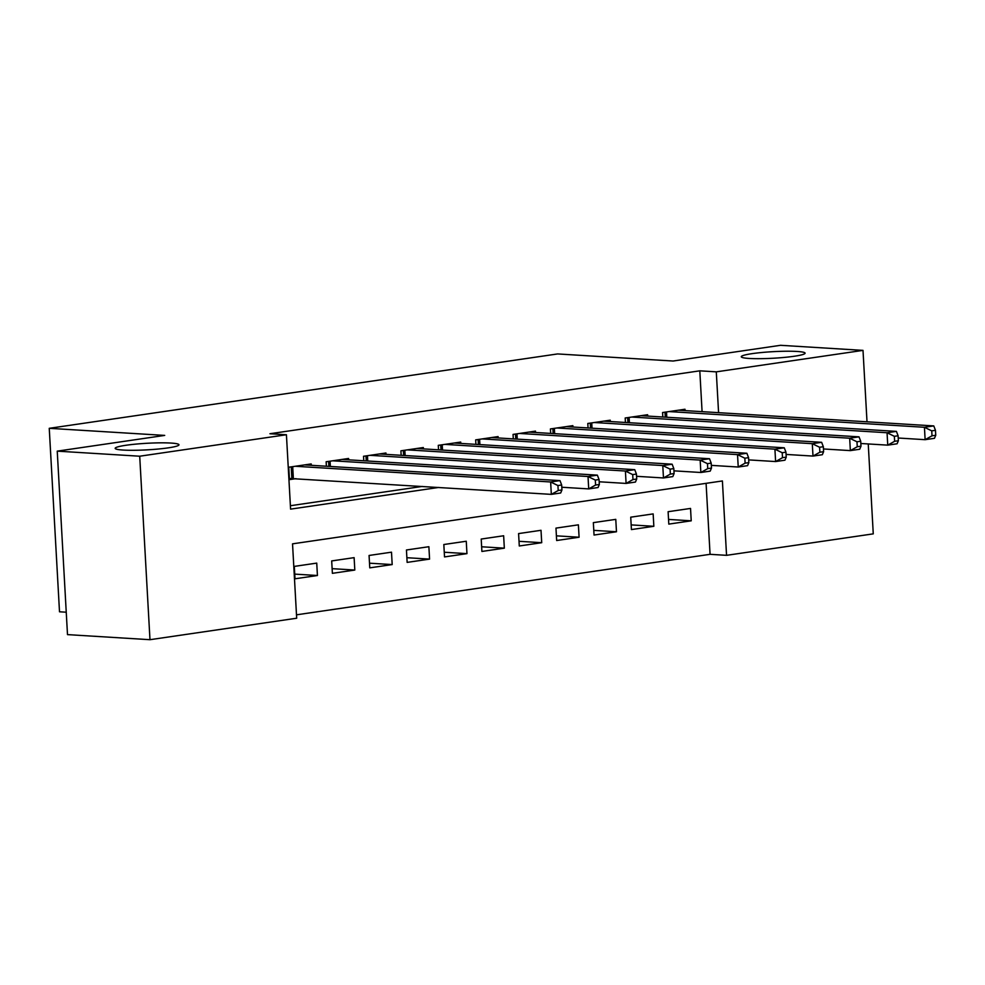 <?xml version="1.0" encoding="UTF-8"?>
<svg xmlns="http://www.w3.org/2000/svg" width="985" height="985" viewBox="0 0 985 985"><rect width="100%" height="100%" fill="white"/><g stroke="black" fill="none" stroke-linecap="round" stroke-linejoin="round"><path stroke-width="1.48" d="M170.996 443.065A31.951 3.287 176.8 0 1 178.975 444.777A31.951 3.287 176.8 0 1 158.45 449.012A31.951 3.287 176.8 0 1 123.15 450.059A31.951 3.287 176.8 0 1 115.171 448.347A31.951 3.287 176.8 0 1 135.696 444.124A31.951 3.287 176.8 0 1 170.996 443.065M797.099 351.46A31.951 3.287 176.8 0 1 805.09 353.172A31.951 3.287 176.8 0 1 784.553 357.395A31.951 3.287 176.8 0 1 749.253 358.454A31.951 3.287 176.8 0 1 741.274 356.742A31.951 3.287 176.8 0 1 761.811 352.507A31.951 3.287 176.8 0 1 797.099 351.46M66.254 612.202L59.506 611.796L49.25 428.315L557.608 353.935L673.075 361.027L780.539 345.304L863.008 350.377L867.009 421.802M868.241 443.952L873.264 533.858L726.548 555.331L722.399 480.951L292.533 543.843L296.682 618.223L149.979 639.696L139.71 456.215L286.426 434.742L290.587 509.134L438.781 487.44M296.497 614.825L710.062 554.321L726.548 555.331M139.71 456.215L57.241 451.142L67.497 634.623L149.979 639.696M311.272 465.302L311.198 463.935L288.765 467.222L289.455 479.621L296.005 478.661M348.653 459.835L348.579 458.468L326.146 461.756L326.392 466.237M386.034 454.368L385.948 453.002L363.527 456.277L363.773 460.758M423.415 448.901L423.328 447.535L400.907 450.81L401.154 455.292M460.783 443.422L460.709 442.068L438.288 445.343L438.534 449.825M498.164 437.956L498.09 436.589L475.669 439.876L475.915 444.358M535.544 432.489L535.471 431.122L513.05 434.41L513.296 438.891M572.925 427.022L572.851 425.655L550.418 428.931L550.677 433.425M610.306 421.555L610.232 420.189L587.799 423.464L588.057 427.946M647.687 416.076L647.613 414.722L625.179 417.997L625.438 422.479M668.544 519.427L691.224 520.819L668.803 524.106L668.113 511.707L690.534 508.432L691.224 520.819M631.163 524.894L653.843 526.298L631.422 529.573L630.732 517.174L653.154 513.899L653.843 526.298M593.783 530.361L616.475 531.765L594.041 535.04L593.352 522.641L615.773 519.366L616.475 531.765M556.402 535.84L579.094 537.231L556.66 540.519L555.971 528.12L578.392 524.833L579.094 537.231M519.021 541.307L541.713 542.698L519.28 545.986L518.59 533.587L541.011 530.299L541.713 542.698M481.64 546.774L504.332 548.165L481.899 551.452L481.209 539.054L503.643 535.766L504.332 548.165M444.26 552.24L466.952 553.644L444.518 556.919L443.829 544.52L466.262 541.245L466.952 553.644M406.879 557.707L429.571 559.111L407.137 562.386L406.448 549.987L428.881 546.712L429.571 559.111M369.498 563.186L392.19 564.577L369.769 567.852L369.067 555.466L391.501 552.179L392.19 564.577M332.117 568.653L354.809 570.044L332.388 573.332L331.686 560.933L354.12 557.645L354.809 570.044M710.062 554.321L706.085 483.327M316.739 563.112L294.306 566.4L295.007 578.798L317.429 575.511L316.739 563.112M702.083 411.656L699.806 370.828L269.939 433.732L286.426 434.742M290.403 505.724L422.294 486.43M685.067 410.61L684.994 409.243L662.56 412.53L662.819 417.012M57.241 451.142L164.704 435.407L49.25 428.315M699.806 370.828L716.292 371.85L863.008 350.377M718.582 412.678L716.292 371.85M294.749 574.12L317.429 575.511M935.75 435.259L935.467 430.31L931.736 430.851L932.007 435.813L935.75 435.259L934.47 438.313L925.124 439.679L924.435 427.281L669.098 411.57M931.736 430.851L924.435 427.281L933.78 425.914L678.443 410.203M932.007 435.813L925.124 439.679L898.221 438.017M935.467 430.31L933.78 425.914M898.369 440.738L898.098 435.776L894.355 436.318L894.639 441.28L898.369 440.738L897.089 443.779L887.744 445.146L887.054 432.747L631.73 417.037M894.355 436.318L887.054 432.747L896.399 431.381L641.075 415.67M894.639 441.28L887.744 445.146L860.841 443.496M898.098 435.776L896.399 431.381M860.988 446.205L860.718 441.243L856.975 441.785L857.258 446.747L860.988 446.205L859.708 449.246L850.363 450.613L849.673 438.214L594.349 422.516M856.975 441.785L849.673 438.214L859.018 436.848L603.694 421.137M857.258 446.747L850.363 450.613L823.46 448.963M860.718 441.243L859.018 436.848M823.608 451.672L823.337 446.71L819.594 447.264L819.877 452.213L823.608 451.672L822.34 454.713L812.994 456.08L812.293 443.681L556.968 427.983M819.594 447.264L812.293 443.681L821.638 442.314L566.313 426.616M819.877 452.213L812.994 456.08L786.079 454.43M823.337 446.71L821.638 442.314M786.227 457.138L785.956 452.177L782.213 452.731L782.496 457.693L786.227 457.138L784.959 460.192L775.614 461.559L774.912 449.16L519.587 433.449M782.213 452.731L774.912 449.16L784.257 447.793L528.933 432.083M782.496 457.693L775.614 461.559L748.698 459.896M785.956 452.177L784.257 447.793M748.846 462.605L748.575 457.656L744.832 458.197L745.116 463.159L748.846 462.605L747.578 465.659L738.233 467.025L737.531 454.627L482.207 438.916M744.832 458.197L737.531 454.627L746.876 453.26L491.552 437.549M745.116 463.159L738.233 467.025L711.318 465.363M748.575 457.656L746.876 453.26M711.478 468.084L711.195 463.122L707.452 463.664L707.735 468.626L711.478 468.084L710.197 471.125L700.852 472.492L700.163 460.094L444.826 444.383M707.452 463.664L700.163 460.094L709.508 458.727L454.171 443.016M707.735 468.626L700.852 472.492L673.937 470.842M711.195 463.122L709.508 458.727M674.097 473.551L673.814 468.589L670.083 469.131L670.354 474.093L674.097 473.551L672.817 476.592L663.471 477.959L662.782 465.56L407.445 449.862M670.083 469.131L662.782 465.56L672.127 464.194L416.79 448.483M670.354 474.093L663.471 477.959L636.556 476.309M673.814 468.589L672.127 464.194M636.716 479.018L636.433 474.056L632.702 474.61L632.973 479.56L636.716 479.018L635.436 482.059L626.091 483.426L625.401 471.027L370.065 455.329M632.702 474.61L625.401 471.027L634.746 469.66L379.41 453.962M632.973 479.56L626.091 483.426L599.188 481.776M636.433 474.056L634.746 469.66M599.336 484.485L599.052 479.523L595.322 480.077L595.593 485.039L599.336 484.485L598.055 487.526L588.71 488.905L588.02 476.506L332.684 460.795M595.322 480.077L588.02 476.506L597.366 475.139L342.029 459.429M595.593 485.039L588.71 488.905L561.807 487.243M599.052 479.523L597.366 475.139M561.955 489.951L561.672 485.002L557.941 485.543L558.212 490.505L561.955 489.951L560.674 493.005L551.329 494.371L550.64 481.973L295.303 466.262M557.941 485.543L550.64 481.973L559.985 480.606L304.648 464.895M558.212 490.505L551.329 494.371L289.393 478.476M561.672 485.002L559.985 480.606M666.5 411.952L666.796 417.258M665.01 412.173L665.281 417.16M629.119 417.418L629.415 422.725M627.63 417.64L627.913 422.627M591.739 422.897L592.034 428.192M590.249 423.107L590.532 428.106M554.358 428.364L554.654 433.659M552.868 428.573L553.151 433.572M516.977 433.831L517.273 439.138M515.487 434.053L515.771 439.039M479.596 439.298L479.892 444.604M478.107 439.519L478.39 444.506M442.216 444.764L442.511 450.071M440.726 444.986L441.009 449.973M404.835 450.243L405.13 455.538M403.345 450.453L403.628 455.452M367.454 455.71L367.75 461.005M365.977 455.92L366.248 460.918M330.073 461.177L330.369 466.484M328.596 461.399L328.867 466.385M292.705 466.644L293.358 478.501M291.215 466.865L291.856 478.464"/></g></svg>
